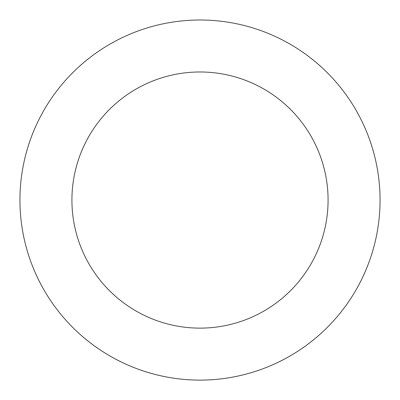 <?xml version="1.0" encoding="UTF-8"?>
<svg xmlns="http://www.w3.org/2000/svg" width="400" height="400" viewBox="0 0 400 400"><rect width="100%" height="100%" fill="white"/><g stroke="black" fill="none" stroke-linecap="round" stroke-linejoin="round"><path stroke-width="0.6" d="M193.665 20.11A180.055 180.055 0 0 0 47.33 295.515A180.055 180.055 0 0 0 359.005 284.54A180.055 180.055 0 0 0 193.665 20.11M195.49 72.055A128.08 128.08 0 0 0 91.405 267.96A128.08 128.08 0 0 0 313.105 260.15A128.08 128.08 0 0 0 195.49 72.055"/></g></svg>
